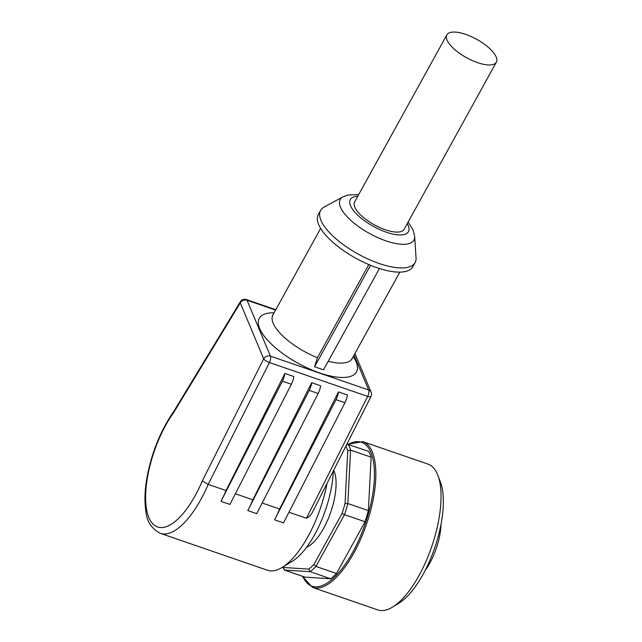 <?xml version="1.0" encoding="UTF-8"?>
<svg xmlns="http://www.w3.org/2000/svg" width="642" height="642" viewBox="0 0 642 642"><rect width="100%" height="100%" fill="white"/><g stroke="black" fill="none" stroke-linecap="round" stroke-linejoin="round"><path stroke-width="0.96" d="M428.013 464.118A77.104 30.399 109 0 1 437.483 474.342A77.104 30.399 109 0 1 437.908 475.409A77.104 30.399 109 0 1 431.625 546.912A77.104 30.399 109 0 1 392.527 607.099A77.104 30.399 109 0 1 377.769 609.9L312.566 587.43A77.104 30.399 109 0 0 353.814 553.059A77.104 30.399 109 0 0 372.28 451.872A77.104 30.399 109 0 0 362.81 441.64L428.013 464.118M333.824 470.474A43.688 17.222 109 0 1 334.065 471.019A43.688 17.222 109 0 1 330.229 513.624A43.688 17.222 109 0 1 306.563 547.305M346.592 445.058L348.133 444.256A74.015 29.179 109 0 1 349.457 446.984A74.015 29.179 109 0 1 350.58 450.09L347.755 450.804L345.051 503.448L347.828 503.521L350.58 450.09L371.124 457.176L368.372 510.599A74.015 29.179 109 0 1 365.057 521.745L336.488 573.491A74.015 29.179 109 0 1 330.726 578.795L304.91 577.118L284.366 570.04A74.015 29.179 109 0 1 283.042 567.311A74.015 29.179 109 0 1 282.897 566.966M347.033 444.184L368.677 451.334A74.015 29.179 109 0 1 370.001 454.071A74.015 29.179 109 0 1 371.124 457.176M283.034 566.886A71.96 28.368 -71 0 0 283.355 567.472L284.366 570.04L310.182 571.717L308.794 569.125L283.355 567.472M441.022 524.345A39.178 15.448 109 0 1 425.124 570.473M202.278 480.994L208.185 484.397L269.423 362.537A5.144 1.525 -153.3 0 1 265.892 360.804A5.144 1.525 -153.3 0 1 263.685 358.798L202.278 480.994A70.419 27.758 109 0 1 148.888 517.596A70.419 27.758 109 0 1 173.653 412.621L173.862 411.273C159.866 431.568 150.677 454.993 146.312 481.564C144.635 492.96 144.506 502.943 145.935 511.53C146.825 521.473 151.624 528.743 160.331 533.333L267.513 570.273A75.555 29.789 -71 0 0 281.974 567.528L292.287 561.26A65.275 25.736 -71 0 0 333.294 471.525M281.974 567.528A75.555 29.789 -71 0 0 315.366 521.336A75.555 29.789 -71 0 0 326.858 484.325M306.435 518.255C308.995 517.027 310.993 515.028 312.445 512.284L370.988 396.507A5.144 1.525 -153.3 0 1 370.458 396.836A5.144 1.525 -153.3 0 1 367.673 396.395L306.435 518.255L288.964 512.236M358.653 194.662L347.988 194.983L342.948 196.845L324.106 207.085A53.968 20.054 28.9 0 0 320.591 210.432A53.968 20.054 28.9 0 0 320.952 220.35A53.968 20.054 28.9 0 0 368.66 259.32A53.968 20.054 28.9 0 0 415.093 262.594A53.968 20.054 28.9 0 0 416.048 257.835L414.668 236.433L413.087 229.948L408.151 221.988M320.591 210.432L318.288 214.613A53.968 20.054 28.9 0 0 318.641 224.531A53.968 20.054 28.9 0 0 366.357 263.501A53.968 20.054 28.9 0 0 412.782 266.775L415.093 262.594M496.37 62.17L404.123 229.29A28.272 10.505 -151.1 0 1 379.799 227.573A28.272 10.505 -151.1 0 1 354.809 207.157A28.272 10.505 -151.1 0 1 354.625 201.965L446.872 34.853A28.272 10.505 -151.1 0 1 471.196 36.562A28.272 10.505 -151.1 0 1 496.186 56.977A28.272 10.505 -151.1 0 1 496.37 62.17A28.272 10.505 -151.1 0 1 472.055 60.46A28.272 10.505 -151.1 0 1 447.057 40.045A28.272 10.505 -151.1 0 1 446.872 34.853M370.562 265.307L314.572 366.743L323.504 369.816L379.422 268.517M314.572 366.743L317.421 357.698L368.829 264.576M173.653 412.621L240.277 302.896A5.144 2.279 -148.7 0 1 240.349 301.764L173.805 411.362M160.331 533.333A75.555 29.789 -71 0 0 208.185 484.397L226.048 490.552L284.887 373.451L293.819 376.533A10.28 4.053 -71 0 1 291.364 384.253L282.432 381.179L220.992 501.354A75.555 29.789 -71 0 0 226.048 490.552M235.373 493.77L252.844 499.789L311.683 382.688L320.615 385.77A10.28 4.053 -71 0 1 318.159 393.49L309.227 390.408L247.788 510.583A75.555 29.789 -71 0 0 252.844 499.789M262.169 502.999L279.639 509.026L338.478 391.925L347.41 394.999A10.28 4.053 -71 0 1 344.955 402.727L336.023 399.645L274.583 519.819A75.555 29.789 -71 0 0 279.639 509.026M284.887 373.451A10.28 4.053 109 0 1 282.432 381.179M220.992 501.354L229.924 504.427L291.364 384.253M338.478 391.925A10.28 4.053 109 0 1 336.023 399.645M274.583 519.819L283.515 522.901L344.955 402.727M311.683 382.688A10.28 4.053 109 0 1 309.227 390.408M247.788 510.583L256.72 513.664L318.159 393.49M308.794 569.125A71.96 28.368 -71 0 0 313.938 564.39L315.944 566.413L344.513 514.659L342.082 513.399L313.938 564.39M342.082 513.399A71.96 28.368 -71 0 0 345.051 503.448M347.755 450.804A71.96 28.368 -71 0 0 345.958 446.318M330.726 578.795L310.182 571.717A74.015 29.179 109 0 0 315.944 566.413L336.488 573.491M365.057 521.745L344.513 514.659A74.015 29.179 109 0 0 347.828 503.521L368.372 510.599M437.908 475.409L440.468 482.182A70.933 27.967 109 0 1 434.682 547.963A70.933 27.967 109 0 1 398.714 603.344L392.527 607.099M302.799 576.396A76.069 29.989 -71 0 0 352.707 552.24A76.069 29.989 -71 0 0 374.382 470.538A76.069 29.989 -71 0 0 348.317 444.32M342.948 196.845A42.099 15.641 28.9 0 0 340.485 207.197A42.099 15.641 28.9 0 0 382.078 239.434A42.099 15.641 28.9 0 0 414.668 236.433M357.746 196.3A33.199 12.334 28.9 0 0 350.532 205.681A33.199 12.334 28.9 0 0 386.315 232.211A33.199 12.334 28.9 0 0 408.216 225.567A33.199 12.334 28.9 0 0 407.245 223.625M371.188 392.334A5.144 4.317 157.3 0 0 371.14 392.214A5.144 4.317 157.3 0 0 368.709 390.023A5.144 2.03 109 0 1 368.829 392.856A5.144 2.03 109 0 1 367.673 396.395L269.423 362.537A5.144 2.03 -71 0 0 270.571 358.99A5.144 2.03 -71 0 0 270.451 356.158A5.144 4.317 157.3 0 0 266.623 356.294A5.144 4.317 157.3 0 0 263.685 358.798L240.277 302.896A5.144 4.317 -22.7 0 1 243.214 300.392A5.144 4.317 -22.7 0 1 247.05 300.255A5.144 2.03 -71 0 0 246.416 299.573A5.144 5.144 0 0 0 240.349 301.764M354.071 355.058L368.709 390.023L270.451 356.158L247.05 300.255L275.562 310.078M320.647 228.408L272.89 314.925A45.229 16.804 28.9 0 0 273.187 323.239A45.229 16.804 28.9 0 0 317.421 357.698M274.054 312.815A55.509 20.624 28.9 0 0 259.641 328.511A55.509 20.624 28.9 0 0 319.491 372.874A55.509 20.624 28.9 0 0 356.109 361.759A55.509 20.624 28.9 0 0 353.252 356.527M328.214 361.286A45.229 16.804 28.9 0 0 352.089 358.645L351.816 359.44M302.398 576.251L312.566 587.43M275.779 309.693L246.416 299.573M370.988 396.507A5.144 5.144 0 0 0 371.14 392.214L354.93 353.493M272.89 314.925L272.352 315.575M352.089 358.645L399.846 272.128M347.82 444.24L362.81 441.64"/></g></svg>
